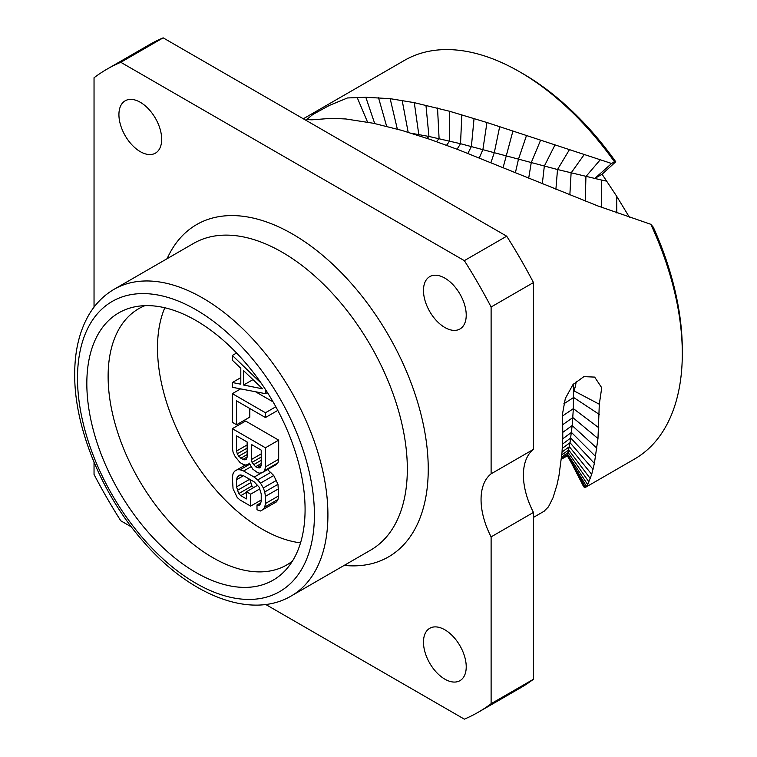 <?xml version="1.0" encoding="UTF-8"?>
<svg xmlns="http://www.w3.org/2000/svg" width="757" height="757" viewBox="0 0 757 757"><rect width="100%" height="100%" fill="white"/><g stroke="black" fill="none" stroke-linecap="round" stroke-linejoin="round"><path stroke-width="1.14" d="M650.793 224.299L653.31 227.214A225.463 130.166 60 0 1 682.303 349.81L682.303 353.623A230.137 132.872 -120 0 0 650.793 224.299L597.642 205.866L458.468 149.744L429.834 139.316L401.844 130.403L373.494 123.277L345.921 118.981L331.623 118.31L311.941 119.824L306.642 119.568L312.887 114.449L329.503 105.374L347.482 97.956L365.82 97.284L390.158 98.665L414.297 102.659L449.488 111.241L486.95 122.52L611.599 163.484L614.476 161.828A230.137 132.872 -120 0 0 519.567 71.764A230.137 132.872 -120 0 0 404.503 60.361L303.33 118.773M519.567 71.764L522.879 73.675A225.463 130.166 60 0 1 615.753 161.771L602.08 174.242L616.662 196.233L629.512 217.41M583.694 486.846L581.963 483.363L584.536 487.517L585.502 487.347L587.697 484.65L591.7 474.346L594.377 463.398L597.973 438.53L599.307 404.229L573.967 390.858A27.612 16.692 117.5 0 0 576.2 381.282M573.456 384.054L573.361 408.638L572.16 425.557L570.021 442.694L567.324 455.809L585.502 487.347M561.382 459.168L567.419 455.459L584.536 487.517M543.914 511.353L548.418 506.887L552.951 497.945L557.057 484.631L559.016 475.415L561.997 452.724L562.792 437.981L562.593 413.407L565.328 398.456L572.964 384.622L583.874 376.626L594.661 377.1L601.73 387.754L599.307 404.229M585.53 487.328L634.64 458.979A230.137 132.872 -120 0 0 682.303 353.623M357.266 97.71L367.542 122.085M411.439 133.289L428.945 136.449L460.53 143.716L557.512 169.521L601.597 180.062L594.775 178.463L611.599 163.484M602.08 174.242L594.775 178.463M614.476 161.828L615.753 161.771M606.792 181.178L601.597 180.062L601.427 207.295M573.967 390.858L573.522 383.979M533.467 679.247L491.113 703.698A371.271 214.354 60 0 1 478.216 712.261L520.57 687.81A371.271 214.354 60 0 0 533.467 679.247L533.467 512.423A59.519 34.368 60 0 1 533.467 449.365L533.467 282.55A371.271 214.354 -120 0 0 506.698 236.193L163.152 37.85A371.271 214.354 -120 0 0 149.29 44.739L106.936 69.19A371.271 214.354 -120 0 0 94.038 77.753L94.038 307.134M491.113 703.698L491.113 536.883A59.519 34.368 60 0 1 491.113 473.825L533.467 449.365M491.113 536.883L533.467 512.423M478.216 712.261A371.271 214.354 60 0 1 464.344 719.15L265.698 604.464M94.038 462.224L94.038 474.45A371.271 214.354 60 0 0 120.798 520.807L131.387 526.919M491.113 473.825L491.113 307.001A371.271 214.354 -120 0 0 464.344 260.645L120.798 62.301A371.271 214.354 -120 0 0 106.936 69.19M444.851 679.161A30.233 17.449 -120 0 0 459.963 680.657A30.233 17.449 -120 0 0 464.599 656.433A30.233 17.449 -120 0 0 444.851 629.796A30.233 17.449 -120 0 0 429.739 628.301A30.233 17.449 -120 0 0 425.103 652.525A30.233 17.449 -120 0 0 444.851 679.161M444.851 327.488A30.233 17.449 -120 0 0 459.963 328.983A30.233 17.449 -120 0 0 464.599 304.768A30.233 17.449 -120 0 0 444.851 278.122A30.233 17.449 -120 0 0 429.739 276.627A30.233 17.449 -120 0 0 425.103 300.851A30.233 17.449 -120 0 0 444.851 327.488M140.3 151.655A30.233 17.449 -120 0 0 155.412 153.151A30.233 17.449 -120 0 0 160.049 128.927A30.233 17.449 -120 0 0 140.3 102.29A30.233 17.449 -120 0 0 125.179 100.795A30.233 17.449 -120 0 0 120.552 125.019A30.233 17.449 -120 0 0 140.3 151.655M163.152 37.85L120.798 62.301M506.698 236.193L464.344 260.645M533.467 282.55L491.113 307.001M305.08 509.518A154.333 89.108 60 0 1 286.345 569.302A154.333 89.108 60 0 1 163.976 548.532A154.333 89.108 60 0 1 86.828 383.506A154.333 89.108 60 0 1 134.803 306.831A154.333 89.108 60 0 1 247.123 364.751A154.333 89.108 60 0 1 305.08 509.518M144.928 305.658A147.965 85.427 60 0 0 138.768 308.667A147.965 85.427 60 0 0 108.119 376.409A147.965 85.427 -120 0 0 172.71 525.32A147.965 85.427 -120 0 0 286.733 564.959A147.965 85.427 -120 0 0 292.42 561.126M300.548 542.854A147.965 85.427 60 0 1 157.503 347.898A147.965 85.427 60 0 1 164.808 307.758M273.078 401.882L255.516 391.748M275.832 406.764L265.442 412.764L232.352 393.659L232.352 422.311L236.572 424.753L249.81 417.107L249.81 408.515M262.622 472.425L275.86 464.789L277.97 462.82L278.68 459.244L278.68 440.139L245.59 421.034L232.352 428.68L232.352 447.784L233.052 452.175L235.172 456.575L240.092 462.603L243.622 464.637L245.732 465.063L248.542 464.296L249.252 463.114L252.772 469.122L257.702 472.765L259.812 473.191L262.622 472.425L264.742 470.466L265.442 466.889L265.442 447.784L232.352 428.68M253.604 487.593L251.92 485.994L249.848 479.38M260.777 502.809L256.992 504.995L256.992 509.773L260.512 511.003L276.57 501.806L277.97 499.44L278.68 495.863L277.97 484.31L273.75 475.51L267.562 469.577M267.41 392.523L265.442 393.659L265.442 389.467M240.802 377.629L232.352 382.512L232.352 387.291L265.442 393.659M236.581 353.008L232.352 355.449L232.352 360.218L240.802 368.281L240.802 384.206L232.352 382.512M261.279 383.279L232.352 355.449M262.622 388.843L243.622 385.039L243.622 370.703L262.622 388.843M252.97 379.635L243.622 385.039M240.622 388.88L232.352 393.659M277.791 410.408L265.442 417.533L265.442 412.764M236.572 424.753L236.572 400.869L265.442 417.533M249.479 463.757L248.542 464.296M278.68 440.139L265.442 447.784M278.68 459.244L265.442 466.889M277.97 462.82L264.742 470.466M261.222 450.122L261.222 465.243L260.512 467.23L259.102 468.006L255.582 466.766L252.062 462.347L251.362 459.556L251.362 444.435L261.222 450.122M242.912 459.452L238.692 456.216L237.282 453.812L236.572 451.021L236.572 435.9L247.142 441.993L247.142 457.114L246.432 459.102L245.022 459.877L242.912 459.452L247.142 457.01M260.531 467.183L259.102 468.006M261.222 465.148L256.992 467.58M261.222 463.521L255.582 466.766M261.222 460.284L253.472 464.751M261.222 457.067L252.062 462.347M261.222 453.869L251.362 459.556M247.142 454.579L240.802 458.231M247.142 451.342L238.692 456.216M247.142 448.125L237.282 453.812M247.142 444.927L236.572 451.021M246.451 459.054L245.022 459.877M245.382 464.987L234.462 471.289L233.052 473.664L232.352 477.241L233.052 488.785L237.282 497.595L240.092 500.017L250.662 506.111L250.662 494.17L246.432 491.738L246.432 498.901L240.802 495.646L238.692 493.63L236.572 486.836L236.572 479.673L237.282 476.901L238.692 475.32L240.802 474.951L243.622 475.784L254.182 481.878L259.102 487.111L261.222 493.905L261.222 501.068L260.512 503.84L259.102 505.421L256.992 504.995M261.222 500.017L250.662 506.111M245.467 465.006L234.462 471.289M249.649 464.249L240.092 469.766L237.282 469.737M251.069 466.7L243.622 471.005L240.092 469.766M261.96 472.605L254.182 477.099L243.622 471.005M270.93 472.292L257.702 479.929L254.182 477.099M273.75 475.51L260.512 483.146L257.702 479.929M276.57 480.317L263.332 487.953L260.512 483.146M277.97 484.31L264.742 491.955L263.332 487.953M278.68 488.7L265.442 496.337L264.742 491.955M278.68 495.863L265.442 503.509L265.442 496.337M277.97 499.44L264.742 507.076L265.442 503.509M263.332 509.452L264.742 507.076M240.594 474.989L237.282 476.901M243.423 475.727L236.572 479.673M249.678 479.276L236.572 486.836M250.52 482.786L237.282 490.432M251.92 485.994L238.692 493.63M246.432 492.391L240.802 495.646M257.692 485.237L246.432 491.738M259.869 488.852L250.662 494.17M567.419 455.459L586.533 486.401M561.467 458.43L567.703 454.38L587.697 484.65M374.715 123.533L365.82 97.284M386.638 126.305L378.481 97.577M397.34 129.135L390.158 98.665M408.165 132.276L402.175 100.416M417.864 135.342L418.782 134.519L414.297 102.659M427.062 138.38L428.945 136.449L425.945 105.185M436.477 141.625L439.088 138.616L437.527 108.033M446.564 145.297L449.62 141.039L449.488 111.241M457.067 149.214L460.53 143.716L461.827 114.771M467.883 153.368L471.393 146.508L474.052 118.471M479.332 157.891L482.9 149.536L486.95 122.52M490.943 162.528L494.312 152.602L499.686 126.627M503.15 167.448L512.943 130.961M515.432 172.549L518.488 159.14L526.494 135.512M528.708 178.103L531.244 162.641L540.555 140.3M542.324 183.733L544.33 166.114L554.9 145.117M555.903 189.269L557.512 169.521L569.302 149.895M569.851 194.918L571.109 172.956L584.073 154.759M585.275 201.078L585.927 176.542L600.121 159.926M616.823 212.963L616.662 196.233M563.861 403.793L573.617 397.482L599.298 414.42M562.688 415.886L573.361 408.638L598.815 427.771M562.896 424.573L572.841 417.58L597.973 438.53M562.905 432.275L572.16 425.557L596.866 448.172M562.773 438.805L571.431 432.408L595.627 456.528M562.565 444.066L570.731 437.991L594.377 463.398M562.319 448.343L570.021 442.694L593.062 469.264M562.054 451.995L569.34 446.706L591.7 474.346M561.817 454.862L568.706 450.018L590.328 478.642M561.618 456.982L568.147 452.535L588.993 482.01M344.18 565.403A191.862 110.768 -120 0 0 428.244 469.056A191.862 110.768 -120 0 0 318.877 252.232A191.862 110.768 -120 0 0 167.108 258.695M291.237 595.967L370.656 550.112A177.072 102.233 -120 0 0 407.332 469.056A177.072 102.233 -120 0 0 330.033 290.849A177.072 102.233 -120 0 0 193.584 243.413L114.165 289.259A177.072 102.233 60 0 1 250.624 336.704A177.072 102.233 60 0 1 327.913 514.902A177.072 102.233 60 0 1 291.237 595.967C250.879 619.945 189.25 595.163 143.007 541.189C101.788 494.406 74.271 427.554 74.697 374.223C74.697 350.993 79.409 331.216 88.824 314.912C95.316 303.869 103.766 295.325 114.165 289.259M77.498 378.122A167.524 96.726 60 0 1 195.949 309.727A167.524 96.726 60 0 1 314.41 514.902A167.524 96.726 60 0 1 195.949 583.297A167.524 96.726 60 0 1 77.498 378.122M581.963 483.363L572.784 465.593M544.236 511.174L533.467 517.391M567.324 455.809L561.372 459.291"/></g></svg>
